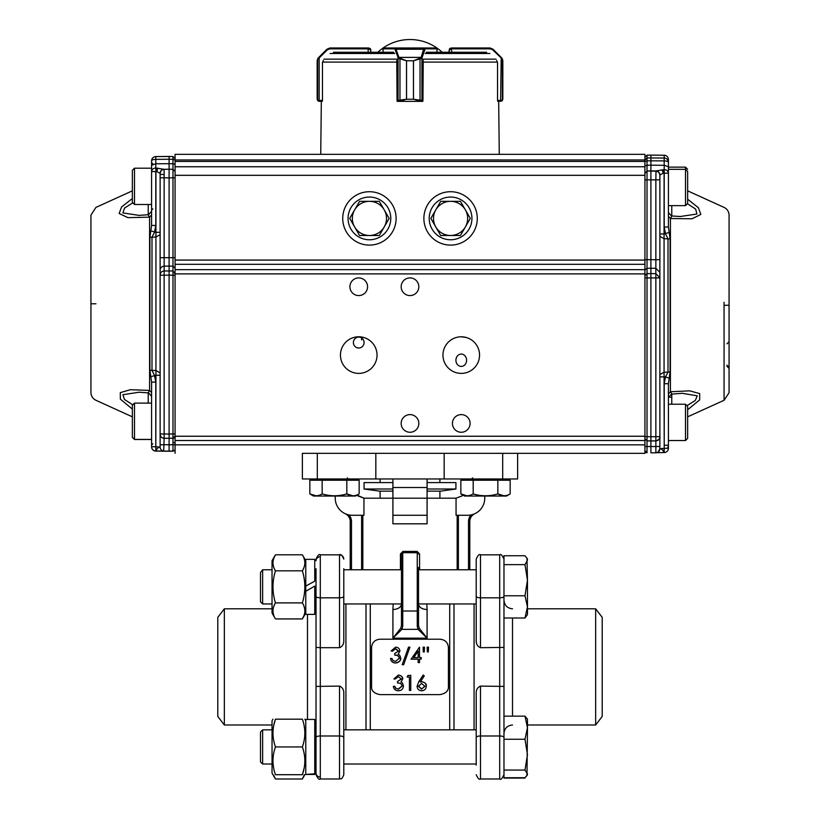 <?xml version="1.0" encoding="UTF-8"?>
<svg xmlns="http://www.w3.org/2000/svg" width="820" height="820" viewBox="0 0 820 820"><rect width="100%" height="100%" fill="white"/><g stroke="black" fill="none" stroke-linecap="round" stroke-linejoin="round"><path stroke-width="1.23" d="M313.394 774.449L314.747 774.449L314.747 773.793L305.778 774.439L314.747 774.449L308.904 774.326M305.778 774.439L305.778 719.437L314.747 719.437L314.747 773.793M527.465 727.699L526.983 775.535L527.465 773.895L524.984 770.052L527.465 754.656L524.984 739.25L527.465 727.699L524.984 716.147L527.465 719.181L527.465 727.699M524.984 716.147L503.972 716.147L503.972 777.739L524.984 777.739L526.983 775.535M260.504 751.089L260.504 731.993L262.636 729.851L262.636 764.025L272.035 764.025L262.636 764.025L260.504 761.893L260.504 751.089M503.972 739.25L524.984 739.25M503.972 770.052L524.984 770.052M595.658 608.809L602.208 617.357L602.208 716.454L595.658 724.993L595.658 608.809L527.465 608.809M474.073 729.851L474.073 603.95M476.205 596.355L476.205 559.096C478.009 555.171 479.433 553.746 480.479 554.832L480.479 597.821A4.274 1.466 180 0 1 476.205 596.355L476.205 640.317C476.041 643.925 477.465 646.396 480.479 647.697L503.972 647.4L503.972 737.447A4.274 1.466 -0 0 0 499.698 735.981L499.698 597.821A4.274 1.466 0 0 0 503.972 596.355L503.972 647.4M503.972 686.412L480.479 686.104C477.465 687.416 476.041 689.876 476.205 693.495L476.205 765.091M476.205 586.864L476.205 560.777M476.205 728.785L476.205 693.495M427.087 491.139L440.545 491.139L455.92 489.007L455.92 482.601L427.087 482.601M392.913 491.139L379.455 491.139L364.08 489.007L392.913 489.007M427.087 489.007L455.92 489.007M364.08 489.007L364.08 482.601L392.913 482.601M304.856 774.705L302.375 779L304.292 774.705M272.957 719.181L272.035 720.78L272.035 773.106L275.438 779L302.375 779L304.107 775.289M273.706 775.279L275.438 779M314.747 586.074L305.778 591.271L305.778 614.375L314.747 614.375L314.747 586.074M305.778 591.271L305.778 586.074L314.747 581.175L305.778 586.074L305.778 559.353L314.747 559.353L314.747 580.919M527.465 594.582L527.465 606.882L524.984 595.771L527.465 580.211L527.465 614.631L524.984 617.993L527.465 606.882M526.983 558.266L527.465 580.211L524.984 564.642L527.465 560.193L526.809 557.959L524.984 555.745L503.972 555.745L503.972 617.993L524.984 617.993M260.504 572.503L262.636 569.777L262.636 603.95L272.035 603.95L262.636 603.95L260.504 601.818L260.504 572.503M503.972 595.771L524.984 595.771M503.972 564.642L524.984 564.642M302.365 453.337L517.635 453.337L517.635 478.962L302.365 478.962L302.365 453.337L317.309 453.337L317.309 478.962M348.059 514.724L348.982 514.939A9.819 9.819 0 0 1 351.483 521.479L351.483 569.777M346.255 514.15L345.22 513.72L346.255 514.15M351.483 521.479L350.202 521.479L350.202 569.777L350.202 521.479A8.538 8.538 0 0 0 345.22 513.72M474.78 513.72L473.745 514.15L474.78 513.72A8.538 8.538 0 0 0 469.798 521.479L469.798 569.777L469.798 521.479L468.517 521.479A9.819 9.819 0 0 1 471.018 514.939M471.941 514.724L472.453 514.581L471.941 514.724M418.528 605.775L418.538 604.576M426.82 603.95L427.087 609.537C422.484 609.311 419.676 607.743 418.641 604.842L418.733 603.95M401.462 604.576L401.472 605.775M401.267 603.95L401.359 604.842C400.324 607.743 397.515 609.311 392.913 609.537L393.18 603.95M402.928 551.409L401.462 553.971L400.426 553.971L402.928 551.409L417.072 551.409L419.573 553.971L417.257 552.69L417.072 551.409M418.538 567.43L418.538 625.506L419.245 628.233L427.087 638.155L418.067 629.35L419.245 628.233M400.755 628.233L401.462 625.506L401.462 553.971A1.281 1.281 0 0 1 402.743 552.69L402.743 626.408L401.933 629.35L392.913 638.155L400.755 628.233L401.933 629.35L418.067 629.35L417.257 626.408L418.538 625.506M417.257 626.408L417.257 552.69A1.281 1.281 0 0 1 418.538 553.971L418.538 553.838M309.827 493.896L315.997 495.803L309.827 493.896L309.827 480.243L359.15 480.243L359.15 493.896C355.06 496.397 350.95 496.397 346.819 493.896C338.588 496.397 330.378 496.397 322.157 493.896C318.068 496.397 313.957 496.397 309.827 493.896L313.558 496.049L355.419 496.049L359.15 493.896L357.028 495.126L363.947 498.181L427.087 498.181L427.087 515.267L392.913 515.267L392.913 523.816L392.913 478.962M427.087 478.962L427.087 487.51L392.913 487.51M462.326 495.792L456.053 498.181L456.053 515.267L467.666 515.267A17.087 17.087 0 0 0 484.753 498.181L484.753 496.049M357.674 495.792L363.885 498.181M418.436 686.073L421.695 688.964L424.955 686.073M421.695 688.943L424.965 686.35L421.572 683.419L418.436 686.35M418.415 686.35L421.695 689.261M418.753 681.963L423.233 675.116L424.268 675.926L420.301 681.994L421.859 681.861C424.575 682.096 426.051 683.562 426.287 686.268C426.041 689.077 424.483 690.583 421.623 690.778C418.835 690.563 417.329 689.066 417.093 686.299L418.774 681.768L423.212 674.983M426.308 685.991L426.308 685.991C426.646 684.024 425.17 682.578 421.859 681.645L420.311 681.789M424.268 675.936L423.222 675.116M417.103 686.299L418.764 681.758M410.769 675.495L410.769 690.399L409.426 690.399L409.426 677.043L407.13 677.043L408.001 675.495L410.769 675.372L408.001 675.495M408.001 675.372L407.12 677.043M409.426 690.071L409.426 677.043M398.335 689.271L395.834 688.185L398.335 689.271L402.138 686.155C401.605 683.9 400.068 682.855 397.546 683.009L397.546 681.471L401.38 679.021L398.366 676.654L395.24 678.97L393.897 678.97L398.346 675.106C400.918 675.239 402.374 676.551 402.712 679.021L400.97 682.107L402.589 683.378L403.491 686.022C403.153 689.025 401.431 690.614 398.315 690.778C395.517 690.645 393.856 689.189 393.323 686.442L394.666 686.166L393.323 686.442M395.834 688.482L394.666 686.442M402.589 683.388L403.481 686.022M393.897 678.97L398.356 675.137M397.546 681.471L401.38 678.847M398.335 688.964L402.138 685.879M395.824 688.185L394.676 686.155M402.589 683.152L400.97 681.891M402.753 678.847C402.989 677.064 401.523 675.782 398.356 675.024M428.501 647.175L428.286 651.756L427.353 651.756L427.148 647.175L428.491 647.175L428.286 651.972L427.353 651.756M427.353 651.972L427.158 647.175M424.473 647.175L424.258 651.756L423.325 651.756L423.13 647.175L424.473 647.175L424.258 651.972L423.325 651.756M423.325 651.972L423.13 647.175M413.7 657.671L418.138 651.223L418.149 657.537L418.149 651.234M418.159 651.018L413.68 657.527L418.149 657.537M411.076 659.208L419.491 647.175L419.491 657.537L421.213 657.537L421.213 659.085L419.491 659.085L419.491 662.57L418.149 662.57L418.149 659.085L411.056 659.085M418.149 659.188L411.056 659.188M418.149 662.57L419.491 662.57M421.213 659.085L419.491 659.188M419.491 657.537L419.491 647.451M403.655 664.743L402.22 664.702L408.514 647.185L409.908 647.175L403.635 664.702L402.241 664.712M403.635 664.702L409.918 647.185M395.537 662.939L395.537 663.001C399.309 662.068 401.041 660.469 400.724 658.204L400.713 658.081C400.375 661.156 398.653 662.775 395.537 662.96C392.739 662.806 391.068 661.32 390.545 658.501L391.888 658.501L393.057 660.592L395.558 661.412L399.36 658.214C398.827 655.928 397.29 654.862 394.758 655.026L394.758 653.478L398.592 651.029L395.588 648.702L392.462 650.988L391.119 650.988L395.568 647.175C398.141 647.298 399.596 648.589 399.934 651.039L398.192 654.124L399.811 655.405L400.703 657.989M391.119 650.988L392.462 650.988M395.588 648.702L392.462 651.213M398.592 651.254L395.588 648.948M394.758 655.026L394.758 655.19C397.28 655.026 398.807 656.072 399.36 658.337M390.545 658.501L390.545 658.614C391.078 661.412 392.739 662.878 395.537 663.011M398.192 654.288L399.934 651.039M448.427 686.606L448.427 647M448.437 647.554C447.935 642.449 445.086 639.661 439.899 639.2L380.101 639.2C374.914 639.661 372.065 642.449 371.562 647.554L371.573 647M448.427 686.248C448.776 690.758 445.936 693.546 439.899 694.612L380.101 694.612C374.063 693.546 371.224 690.758 371.573 686.248L371.562 647.554M371.552 685.971L371.573 686.606M418.538 553.971A1.281 1.281 0 0 0 417.257 552.69L402.743 552.69A1.281 1.281 0 0 0 401.462 553.971L401.472 553.807M456.053 498.181L427.087 498.181L427.087 487.51M363.947 498.181L363.947 515.267L352.333 515.267A17.087 17.087 0 0 1 335.247 498.181L335.247 496.049M370.281 729.851L370.281 603.95M366.007 729.851L366.007 603.95M449.719 729.851L449.719 603.95M427.087 523.816L427.087 515.267L427.087 523.816L392.913 523.816M453.993 729.851L453.993 603.95M375.827 478.962L375.827 453.337L444.173 453.337L444.173 478.962M305.778 560.706L302.375 554.802L275.438 554.802C272.168 560.162 272.168 565.503 275.438 570.833L302.375 570.833C305.645 565.482 305.645 560.132 302.375 554.802M305.778 613.022L302.375 618.926C305.645 613.565 305.645 608.225 302.375 602.895C305.645 592.173 305.645 581.493 302.375 570.833M304.107 606.615L304.651 608.686M304.107 615.205L302.375 618.926L275.438 618.926L272.035 613.022L272.035 560.706L275.438 554.802L273.706 558.522M304.107 558.522L304.651 560.593M304.107 567.122L302.949 569.777M273.706 567.122L273.162 565.041M273.706 615.205L273.162 613.134M273.706 606.605L274.864 603.95M275.438 570.833C272.168 581.493 272.168 592.173 275.438 602.895L302.375 602.895M275.438 602.895C272.168 608.255 272.168 613.596 275.438 618.926M304.107 725.608L304.651 729.205M273.706 725.618L275.438 719.181C272.168 719.181 272.168 719.181 275.438 719.181L302.375 719.181C305.645 719.181 305.645 719.181 302.375 719.181C305.645 728.406 305.645 737.662 302.375 746.938L275.438 746.938C272.168 756.214 272.168 765.47 275.438 774.705L302.375 774.705C305.645 765.429 305.645 756.173 302.375 746.938M275.438 719.181C272.168 728.457 272.168 737.713 275.438 746.938M302.375 774.705C305.645 774.705 305.645 774.705 302.375 774.705L304.107 768.268M275.438 774.705C272.168 774.705 272.168 774.705 275.438 774.705M273.706 768.268L273.162 764.67M224.342 724.993L224.342 608.809L217.792 617.357L217.792 716.454L224.342 724.993L272.035 724.993M345.927 603.95L345.927 729.851M343.795 737.447L343.795 774.705C341.161 781.193 340.833 777.862 339.521 778.979L339.521 735.981A4.274 1.466 0 0 1 343.795 737.447L343.795 693.495C343.959 689.876 342.534 687.416 339.521 686.104L316.028 686.412L316.028 568.711M316.028 647.4L320.302 647.697L320.302 778.979C319.257 780.066 317.842 778.641 316.028 774.705L316.028 686.412M320.302 777.042A4.274 4.018 180 0 1 316.028 773.034L316.028 774.705C317.842 778.641 319.257 780.066 320.302 778.979L339.521 778.979C340.833 777.862 341.161 781.193 343.795 774.705M343.795 568.711L343.795 640.317C343.959 643.925 342.534 646.385 339.521 647.697L320.302 647.697L320.302 597.821A4.274 1.466 0 0 1 316.028 596.355M343.795 605.016L343.795 640.317M527.465 774.705L525.189 777.565M503.972 778.067L524.984 778.067M668.413 168.459C668.413 162.247 668.413 162.247 668.413 168.459M668.413 170.867L668.413 187.852M664.22 445.209L668.085 445.25M667.152 448.314A4.274 4.274 180 0 0 668.382 445.813M644.93 167.905L644.93 165.937L647.021 165.23L647.021 160.822L664.19 160.894L664.19 165.302L668.413 166.706L668.413 162.298A4.274 4.274 -0 0 0 664.19 158.024L664.19 160.894A4.274 1.394 0 0 1 668.413 162.298L668.413 159.51A4.274 4.274 180 0 0 664.19 155.236L664.19 158.024L647.021 157.952L647.021 160.822L644.93 161.519L644.93 160.084L647.021 157.952L647.021 155.164L650.906 155.103L650.906 165.168L664.19 165.302L664.2 169.596C666.721 169.832 668.126 171.001 668.413 173.102L668.413 226.986L670.104 238.999L670.104 371.819L668.423 383.678L668.413 448.263A4.274 4.274 -0 0 1 664.19 452.537L664.19 452.537A4.274 4.274 0 0 0 668.413 448.263L664.22 448.335L664.19 452.537L655.856 452.753M724.06 302.303L724.07 400.283L729.072 392.698L729.072 346.973M729.072 302.447L729.072 305.214M724.06 305.337L729.062 305.224L729.072 391.078L729.072 367.298L726.94 365.197M729.072 342.801L729.072 302.457M668.413 173.102L668.413 166.706L668.413 173.133L663.144 173.204L659.874 175.039L659.874 234.018L664.067 233.956L664.067 372.178L668.003 372.157L668.003 238.681L665.522 233.966L664.22 227.058L668.413 226.986L668.413 212.718M729.072 316.653L729.072 291.131M644.93 261.703L644.93 259.694L650.906 259.673L650.906 170.909L647.021 170.98L647.021 165.23L650.906 165.168L650.906 170.909L655.99 170.96L664.087 169.596L664.067 233.956L668.997 232.511M659.874 446.469L655.856 446.541L655.856 440.914L650.906 440.965L650.906 452.845L655.856 452.794A4.059 4.059 -0 0 0 659.874 448.735L664.067 448.335L664.097 452.537C662.919 450.006 661.514 448.724 659.874 448.704L659.874 436.855C659.639 439.294 658.296 440.647 655.856 440.914L655.856 436.701L647.021 436.691L647.021 440.893L650.906 440.965L650.906 273.603L655.856 273.644L655.856 259.714L650.906 259.673L650.906 268.242L647.021 268.294L647.021 179.877L644.93 179.836L644.93 173.338L647.021 171.206L647.021 179.877L655.856 179.857L655.99 170.96C658.378 171.247 659.69 172.61 659.946 175.029M687.642 199.209L698.404 207.737L700.854 214.43L692.049 218.776L670.432 218.53L670.422 305.716L670.422 391.765L689.681 390.843L699.706 393.6L699.655 399.914L687.642 409.744M644.93 269.934L647.021 268.294L647.021 277.939L644.93 277.908L644.93 275.766L647.021 273.654L650.906 273.603L650.906 268.242L655.856 268.284L659.874 272.291L659.874 175.019C659.639 172.6 658.296 171.247 655.856 170.98M644.93 163.036L644.93 164.953M659.874 397.362L659.874 408.329L659.874 397.362M659.874 445.444L659.874 436.117M664.22 227.058L664.2 169.596L663.144 173.204L662.252 169.709M644.93 436.66L647.021 436.691L647.021 277.939L650.906 277.888L655.856 277.929L655.856 436.701L659.874 436.64L659.874 277.867L655.856 277.929L655.856 273.644L659.874 277.652L659.874 259.653L655.856 259.714L655.856 179.857L659.874 179.795L659.874 175.244C659.639 172.805 658.296 171.452 655.856 171.185L647.021 170.98M659.874 448.632L658.224 452.005L655.856 452.794L655.856 446.541L647.021 446.541L647.021 440.893L655.856 440.914C659.208 439.653 660.541 438.3 659.874 436.855L659.874 436.64M659.874 376.903L659.874 374.576L664.067 372.178L664.067 376.841L659.874 376.903L659.874 448.704M659.874 234.018L659.874 261.16M659.874 263.999L659.874 266.613M659.874 268.868L659.874 374.576M668.413 448.263L668.413 383.678L664.22 383.739L665.522 376.831L668.997 378.215M664.19 155.236L650.906 155.103L664.19 155.236A4.274 4.274 0 0 1 668.413 159.51L668.413 163.754M671.775 216.09L670.432 218.53L668.423 216.326L668.413 215.311M668.413 395.004L668.413 394.03L670.422 391.765L671.775 393.918M668.413 213.764L668.413 212.554L671.508 215.957M650.906 452.845L655.856 452.794M664.22 383.739L664.22 448.335L664.067 376.841L665.522 376.831L668.003 372.157L670.104 371.819M687.406 405.398L695.268 400.519L697.277 395.814L682.291 393.313L671.426 394.123L668.413 397.515L668.413 396.449M680.169 216.521L696.928 214.02L695.647 209.069L687.611 203.832M729.072 341.673L726.94 343.846M729.072 368.426L726.94 366.263M369.42 201.32A17.087 17.087 0 0 1 384.221 226.955L389.151 218.407L379.291 201.32L359.56 201.32L354.63 209.869A17.087 17.087 0 0 1 369.42 201.32M354.63 226.955A17.087 17.087 0 0 1 354.63 209.869L349.689 218.407L359.56 235.494L369.42 235.494A17.087 17.087 0 0 1 354.63 226.955M369.42 235.494A17.087 17.087 0 0 0 384.221 226.955L379.291 235.494L369.42 235.494M90.928 303.871L90.928 291.018M151.587 403.112L134.5 403.112L134.5 439.417L151.587 439.417L151.587 422.249M151.587 210.074L151.587 168.192L134.5 168.192L134.5 204.498L132.358 202.355L132.358 170.324L132.358 191.306M175.07 197.015L175.07 410.584M132.358 409.098L120.345 399.135L120.294 392.636L130.319 389.705L149.578 390.433L149.578 217.167L127.951 217.648L119.146 213.497L121.596 206.947L132.358 198.542M163.682 451.072L164.143 438.28A4.059 4.059 -0 0 1 160.125 434.221A4.059 4.059 -0 0 0 164.143 438.28L169.094 438.31L169.094 444.737L160.125 444.737L160.125 257.695L164.143 257.685L164.143 177.827L172.979 177.837L172.979 169.299L164.143 169.289L164.143 177.827L160.125 177.827L160.125 173.348L160.125 446.838M175.07 268.273L172.979 266.151L169.094 266.1L169.094 169.238L164.143 169.289C161.714 169.555 160.371 170.909 160.125 173.348L156.856 171.575L155.913 167.998L164.01 169.299C161.622 169.576 160.31 170.929 160.054 173.348M160.125 274.977C160.361 272.558 161.704 271.225 164.143 270.959L164.143 266.141L169.094 266.1L169.094 275.141L172.979 275.202L172.979 257.705L164.143 257.685L164.143 266.141C161.704 266.397 160.361 267.74 160.125 270.159M175.07 436.127L175.07 436.127A2.132 2.132 180 0 1 172.979 438.259L169.094 438.31L169.094 434.036L164.143 433.985L164.143 275.192L160.125 275.192M148.225 392.729L149.578 390.433L151.577 392.657L151.587 393.641M139.154 392.216L122.908 394.707L124.517 399.535L132.461 404.598M151.587 213.928L151.587 225.438L155.779 225.438L154.478 232.347L151.997 237.052L151.997 370.527L154.478 375.232L155.779 382.14L151.587 382.14L149.896 370.209L149.896 237.369L151.577 225.438L151.577 214.932L149.578 217.167L148.225 214.881M132.471 203.032L124.537 208.075L122.887 212.903L139.113 215.393M151.587 382.14L151.587 446.828A4.274 4.274 -0 0 0 155.81 451.102L155.81 451.01A4.274 4.274 180 0 1 151.587 446.746L155.779 446.746L155.779 382.14M155.779 225.438L155.779 171.575L151.587 171.575L151.587 165.23L155.81 163.764L155.8 167.998C153.299 168.192 151.895 169.381 151.587 171.575L151.587 225.438M151.587 160.925L151.587 165.23M151.003 376.646L155.933 375.242L155.933 237.021L149.896 237.369M157.748 168.11L156.856 171.575L155.933 171.575L155.933 232.337L160.125 232.337L160.125 234.684L155.933 237.021L155.933 232.337L151.003 230.933M151.587 446.746L151.587 446.828A4.274 4.274 0 0 0 155.81 451.102L164.143 451.195L155.81 451.102M172.979 169.309L172.979 163.692L155.81 163.764L155.81 159.377A4.274 1.466 180 0 0 151.587 160.843A4.274 4.274 180 0 1 155.81 156.569L155.81 159.377L169.094 159.244L169.094 169.238L172.979 169.299L175.07 171.534M164.143 438.28L172.979 438.259L172.979 433.964L175.07 433.964L175.07 436.107L172.979 438.239L172.979 444.737L175.07 444.737L175.07 442.636L172.979 442.646L172.989 444.737L169.094 444.737L169.094 451.246L164.113 451.195M160.125 444.737L160.125 447.043C158.496 447.084 157.081 448.407 155.902 451.02L155.933 446.746L160.125 447.136M161.068 449.637L161.581 450.159M155.933 171.575L155.8 167.998L155.933 171.575M151.587 160.843A4.274 4.274 0 0 1 155.81 156.569L169.094 156.435L169.094 159.244L172.979 159.305L172.979 156.497L175.07 158.639L175.07 161.448L644.93 161.448L644.93 154.334L572.032 154.334M160.125 257.695L160.125 177.827M175.07 453.337L175.07 440.524L644.93 440.524L175.07 440.524L175.07 171.318M175.07 257.705L175.07 177.837L172.979 177.837L172.979 257.705L175.07 257.705L175.07 259.704M502.691 478.962L502.691 453.337L644.93 453.337L644.93 273.901L175.07 273.901L172.979 270.979L164.143 270.959L164.143 275.192L169.094 275.141L169.094 434.036L172.979 433.964L172.979 275.202L175.07 275.202M160.125 433.985L164.143 433.985L164.143 438.259C161.704 437.993 160.361 436.64 160.125 434.2M172.979 167.813L172.979 169.299M149.896 370.209L155.933 370.558L160.125 372.895L160.125 375.242L155.933 375.242L155.81 451.01L164.143 451.102A4.059 4.059 -0 0 1 160.125 447.043A4.059 4.059 -0 0 0 164.143 451.102L172.979 451.082A2.132 2.132 -0 0 0 175.07 448.95L175.07 448.95A2.132 2.132 -0 0 1 172.979 451.082L164.143 451.195M361.63 339.9L361.63 337.963M358.74 348.018A5.463 5.34 90 0 1 353.399 342.555A5.463 5.34 90 0 1 358.74 337.092A5.463 5.34 90 0 1 364.08 342.555A5.463 5.34 90 0 1 358.74 348.018M358.74 336.794A18.296 18.296 0 0 1 374.586 364.244A18.296 18.296 0 0 1 342.904 364.244A18.296 18.296 0 0 1 358.74 336.794M461.26 366.407A6.16 5.34 90 0 1 455.92 360.246A6.16 5.34 90 0 1 461.26 354.076A6.16 5.34 90 0 1 466.601 360.246A6.16 5.34 90 0 1 461.26 366.407M644.93 159.962L175.07 159.962L175.07 154.334L320.733 154.334L321.327 101.373L322.26 101.373L322.27 100.522M423.878 218.407A26.691 26.691 0 0 1 463.925 195.293A26.691 26.691 0 0 1 463.925 241.531A26.691 26.691 0 0 1 423.878 218.407M342.729 218.407A26.691 26.691 0 0 1 382.766 195.293A26.691 26.691 0 0 1 382.766 241.531A26.691 26.691 0 0 1 342.729 218.407M461.26 336.794A18.296 18.296 0 0 1 477.096 364.244A18.296 18.296 0 0 1 445.414 364.244A18.296 18.296 0 0 1 461.26 336.794L465.965 337.42M461.26 414.602A8.825 8.825 0 0 1 468.907 427.845A8.825 8.825 0 0 1 453.614 427.845A8.825 8.825 0 0 1 461.26 414.602M410 277.918A8.825 8.825 0 0 1 417.646 291.161A8.825 8.825 0 0 1 402.353 291.161A8.825 8.825 0 0 1 410 277.918M358.74 277.918A8.825 8.825 0 0 1 366.386 291.161A8.825 8.825 0 0 1 351.093 291.161A8.825 8.825 0 0 1 358.74 277.918M410 414.602A8.825 8.825 0 0 1 417.646 427.845A8.825 8.825 0 0 1 402.353 427.845A8.825 8.825 0 0 1 410 414.602M175.07 260.073L644.93 260.073L644.93 175.316L175.07 175.316L175.07 161.448M644.93 175.316L644.93 161.448M644.93 260.073L644.93 264.306L175.07 264.306M644.93 273.901L644.93 264.306M644.93 453.337L517.635 453.337M497.73 100.522L497.74 101.373L498.673 101.373L499.267 154.334L572.022 154.334M175.07 154.334L644.93 154.334M644.93 166.767L175.07 166.767L644.93 166.767M644.93 444.85L175.07 444.85M450.58 235.494A17.087 17.087 0 0 1 435.779 209.869L430.848 218.407L440.709 235.494L460.44 235.494L465.37 226.955A17.087 17.087 0 0 1 450.58 235.494M465.37 209.869A17.087 17.087 0 0 1 465.37 226.955L470.311 218.407L460.44 201.32L450.58 201.32A17.087 17.087 0 0 1 465.37 209.869M450.58 201.32A17.087 17.087 0 0 0 435.779 209.869L440.709 201.32L450.58 201.32M369.42 239.768A21.361 21.361 0 0 0 387.921 207.726A21.361 21.361 0 0 0 350.929 207.726A21.361 21.361 0 0 0 369.42 239.768M450.58 239.768A21.361 21.361 0 0 0 469.071 207.726A21.361 21.361 0 0 0 432.078 207.726A21.361 21.361 0 0 0 450.58 239.768M396.777 60.454L397.044 100.522L406.515 99.24L406.515 60.793L398.376 58.384L394.83 48.841L382.991 48.841L383.063 52.254M398.376 58.384A0.851 0.533 -36.2 0 1 399.063 57.779L406.546 60.793L406.546 99.24L398.909 101.373L422.812 101.373L422.812 100.522M383.083 48.892L382.991 48.841A0.851 0.851 90 0 1 383.842 47.98L395.64 47.98L398.879 57.39A0.851 0.594 -17 0 0 398.059 57.994L398.059 100.522A0.851 0.82 90 0 0 398.879 101.373L397.187 101.044A0.851 0.851 0 0 0 397.864 101.373L421.09 101.373L413.454 99.24L413.454 60.793L420.937 57.779A0.851 0.533 36.2 0 1 421.623 58.384L413.485 60.793L413.485 99.24L422.956 100.522L423.222 60.454M397.187 100.522L397.187 101.373M393.774 52.254L333.381 52.254M368.149 52.254L377.846 52.254A46.986 46.986 0 0 1 442.154 52.254M486.619 52.254L426.226 52.254M451.84 52.254L451.215 47.98L490.022 47.98L493.045 49.231L501.204 57.39L502.834 60.793L502.352 59.04L492.687 49.835L490.278 48.841L451.215 48.841L449.083 50.122L449.083 52.254L451.851 52.254M437.029 52.254L437.009 48.841L436.916 52.254M422.812 101.373L422.812 101.044A0.851 0.851 0 0 1 422.136 101.373L421.09 101.373A0.851 0.789 -90 0 0 421.88 100.522M368.785 47.98L368.785 48.841L370.917 50.122L370.291 48.605L368.405 47.98L370.291 48.605L370.917 52.254M323.336 60.454L322.465 62.566L323.336 60.454M317.77 58.599L318.416 57.779L317.77 58.599A0.851 0.84 30.9 0 0 317.647 59.04L318.508 58.384L317.166 60.793L317.77 58.599L317.166 60.793L317.647 100.245L322.465 100.522L322.465 62.566M319.154 57.994L318.508 58.384L318.416 57.779L326.954 49.231L329.978 47.98L368.405 47.98L329.978 47.98L326.954 49.231L318.795 57.39L319.154 57.994L327.313 49.835L319.154 57.994L319.154 100.522L319.4 101.373L321.327 101.373M322.26 101.373L319.298 101.373L317.955 100.901L319.298 101.373L318.98 100.522M317.647 59.04L317.647 100.245A0.851 0.851 -51.5 0 0 317.965 100.911L317.166 99.24L317.166 60.793M326.954 49.231L327.313 49.835L329.722 48.841L329.978 47.98M449.483 48.872L451.215 47.98L449.708 48.605L449.083 52.254M496.664 60.454L497.535 62.566L496.664 60.454M497.535 62.566L497.535 100.522L502.352 100.245L502.834 99.24L502.035 100.911L497.74 101.373M498.673 101.373L502.035 100.911L502.834 99.24L502.834 60.793L502.834 99.24M500.6 101.373L501.204 57.39L493.045 49.231L490.022 47.98L490.278 48.841M502.229 58.609L501.584 57.779L501.491 58.384M501.02 100.522L500.702 101.373M502.229 58.599A0.851 0.84 -30.9 0 1 502.352 59.04L502.352 100.245A0.851 0.851 51.5 0 1 502.035 100.911L502.035 100.911M492.687 49.835L493.045 49.231M436.916 48.892L437.009 48.841A0.851 0.851 -90 0 0 436.158 47.98L436.158 47.98M398.879 57.39L421.121 57.39A0.851 0.594 17 0 1 421.941 57.994L421.623 58.384M383.842 47.98L436.107 47.98A0.851 0.82 90 0 1 436.916 48.841L425.17 48.841L421.941 57.994L421.941 100.522A0.851 0.82 -90 0 1 421.121 101.373M395.568 49.835A0.851 0.594 -17 0 1 396.378 49.231L423.622 49.231L424.36 47.98A0.851 0.82 90 0 1 425.17 48.841M398.12 100.522A0.851 0.789 90 0 0 398.909 101.373M399.965 58.599L399.965 100.911M394.83 48.841A0.851 0.82 -90 0 1 395.64 47.98M420.035 100.911L420.035 58.599M421.121 57.39L423.622 49.231A0.851 0.594 17 0 1 424.432 49.835M132.358 196.257L132.358 202.355M134.5 403.112L132.358 405.244L132.358 437.285L134.5 439.489L132.358 437.347L132.358 431.176M668.413 169.33L685.499 169.33L687.642 171.472L687.642 203.503L685.499 205.635L685.499 167.136L687.642 169.268M687.642 406.361L687.642 438.403L685.499 440.535L685.499 404.229L687.642 406.361M687.642 427.21L687.642 432.294M467.01 495.803L460.85 493.896L464.581 496.049L506.442 496.049L510.173 493.896C506.073 496.397 501.963 496.397 497.842 493.896C489.612 496.397 481.391 496.397 473.181 493.896C469.081 496.397 464.971 496.397 460.85 493.896L460.85 480.243L510.173 480.243L510.173 493.896C506.073 496.397 501.963 496.397 497.842 493.896L497.842 480.243M473.181 493.896L473.181 480.243M497.842 493.896L504.003 495.803L497.842 493.896M352.989 495.803L346.819 493.896L346.819 480.243M322.157 493.896L322.157 480.243M512.51 617.993L512.51 716.147M480.479 647.697L480.479 597.821L499.698 597.821L499.698 554.832C500.743 553.746 502.158 555.171 503.972 559.096C502.158 555.171 500.743 553.746 499.698 554.832L480.479 554.832C479.433 553.746 478.009 555.171 476.205 559.096M499.698 746.938L499.698 735.981L480.479 735.981L480.479 778.979C479.433 780.066 478.009 778.641 476.205 774.705C478.009 778.641 479.433 780.066 480.479 778.979L499.698 778.979L499.698 746.938M480.479 686.104L480.479 735.981A4.274 1.466 180 0 0 476.205 737.447M362.84 515.267L362.84 569.777M361.61 569.777L361.61 515.267M458.39 515.267L458.39 569.777M457.16 569.777L457.16 515.267M468.517 569.777L468.517 521.479M400.426 569.777L400.426 553.971M419.573 553.971L419.573 569.777M401.462 625.506L402.743 626.408M401.462 610.121A1.281 0.902 0 0 0 402.743 611.023L417.257 611.023A1.281 0.902 -0 0 0 418.538 610.121M427.087 609.537L427.087 638.155L392.913 638.155L392.913 609.537M307.49 719.437L307.49 614.375M320.302 556.759A4.274 4.018 180 0 0 316.028 560.777M339.521 647.697L339.521 554.832L320.302 554.832L320.302 597.821L339.521 597.821A4.274 1.466 0 0 0 343.795 596.355M316.028 737.447A4.274 1.466 0 0 1 320.302 735.981L339.521 735.981L339.521 686.104M670.104 238.999L664.067 238.661L659.874 236.375M647.021 452.773L644.93 450.641A2.132 2.132 180 0 0 647.021 452.773L647.021 446.541L644.93 446.5M647.021 440.893L644.93 438.761L647.021 440.893M656.338 452.712L664.19 452.537M671.775 394.082L671.775 404.229M671.775 205.635L671.775 215.978M95.94 303.8L90.938 303.8L95.94 303.789M148.225 392.862L148.225 403.112M148.225 204.498L148.225 214.737M155.81 156.569L172.979 156.497L175.07 158.639M163.457 169.361L161.909 169.986M160.894 170.97L160.125 173.348C160.361 170.898 161.704 169.545 164.143 169.289M175.07 160.043L172.979 159.305L172.979 163.692L175.07 164.42L175.07 165.855M172.979 451.082L172.979 444.737M175.07 436.25L644.93 436.25M175.07 269.667L644.93 269.667M489.899 53.505L425.211 53.505M394.789 53.505L330.101 53.505M397.187 59.142L323.972 59.142M496.028 59.142L422.812 59.142M497.289 62.105L422.966 62.105M397.034 62.105L322.711 62.105M368.785 48.841L368.159 48.841L368.159 52.254M368.405 47.98L368.159 48.841L329.722 48.841M451.215 48.841L451.215 47.98M422.136 101.373A0.851 0.82 -90 0 0 422.812 100.993M383.893 47.98A0.851 0.82 -90 0 0 383.083 48.841L383.083 52.254M406.515 99.24L413.485 99.24M406.515 60.793L413.485 60.793M397.187 100.993A0.851 0.82 90 0 0 397.864 101.373M262.636 729.851L272.035 729.851M314.747 729.851L316.028 729.851M343.795 729.851L476.205 729.851M314.747 764.025L316.028 764.025L314.747 764.025M343.795 764.025L476.205 764.025L343.795 764.025M512.51 608.809C507.324 608.307 504.474 605.457 503.972 600.271M499.698 778.979C500.743 780.066 502.158 778.641 503.972 774.705C502.158 778.641 500.743 780.066 499.698 778.979L480.479 778.979M595.658 724.993L527.465 724.993M512.51 724.993C507.324 725.495 504.474 728.344 503.972 733.531M316.028 603.95L314.747 603.95L314.747 604.77M527.465 559.096L526.809 557.959M262.636 569.777L272.035 569.777M314.747 569.777L316.028 569.777M343.795 569.777L401.462 569.777M418.538 569.777L476.205 569.777M343.795 603.95L401.462 603.95M418.538 603.95L476.205 603.95M401.913 552.998L402.517 552.711M418.097 553.008L417.441 552.711M418.538 605.775L418.538 606.298M305.778 720.78L304.856 719.181M320.302 554.832C319.257 553.746 317.842 555.171 316.028 559.096C317.842 555.171 319.257 553.746 320.302 554.832M339.521 554.832C340.679 553.777 342.104 555.201 343.795 559.096C343.539 556.503 342.114 555.078 339.521 554.832M224.342 608.809L272.035 608.809M314.747 729.031L315.198 729.851M380.101 478.962L380.101 482.601M380.101 491.139L380.101 498.181M439.899 478.962L439.899 482.601M439.899 491.139L439.899 498.181M260.504 761.893L262.636 764.025M687.642 190.845L724.06 207.398C727.186 208.967 728.857 211.488 729.072 214.983L729.062 305.224M729.072 341.714L729.072 316.54M650.906 155.103L647.021 155.164L644.93 157.307M724.06 400.283L687.642 416.837M671.775 397.136L668.423 397.198M644.93 172.272L644.93 171.411M644.93 170.744L644.93 169.402M644.93 167.382L644.93 165.937M644.93 268.652L644.93 266.869M644.93 266.592L644.93 264.388M668.423 394.03L668.423 383.678M668.413 165.291L668.413 167.136L685.499 167.136M680.477 216.531L671.488 215.947M132.358 416.837L95.94 400.283C92.762 398.684 91.092 396.101 90.928 392.554L90.938 303.8M132.358 190.845L95.94 207.398L90.928 215.127L90.928 291.131M151.587 444.993C151.587 445.967 151.587 445.967 151.587 444.993L152.827 443.784M152.827 163.897L151.587 162.616M152.827 208.854L151.587 210.135M160.125 174.486L164.123 174.414M151.587 395.137L151.587 396.285L148.543 392.893L138.662 392.206M151.587 212.431L151.587 211.314L148.543 214.707L138.57 215.404M151.587 396.101L151.567 396.613M151.587 211.509L151.567 210.986M175.07 164.512L175.07 166.009M175.07 168.008L175.07 169.258M175.07 169.914L175.07 170.785M174.711 170.252L175.07 171.39M175.07 170.662L175.07 169.832M175.07 169.186L175.07 167.864M175.07 262.379L175.07 264.593M175.07 264.86L175.07 266.582M160.125 173.348L160.976 170.867M161.745 170.109L163.58 169.34M172.979 451.184L169.094 451.246M134.5 168.192L132.358 170.324M151.587 204.498L134.5 204.498M151.587 439.489L134.5 439.489M668.413 205.635L685.499 205.635M668.413 440.535L685.499 440.535M668.413 404.229L685.499 404.229M464.151 478.962L464.151 480.243M506.862 478.962L506.862 480.243L506.862 478.962M472.689 477.896L471.623 478.962M313.137 478.962L313.137 480.243M355.849 478.962L355.849 480.243L355.849 478.962M347.311 477.896L348.377 478.962M506.442 496.049L510.173 493.896"/></g></svg>
